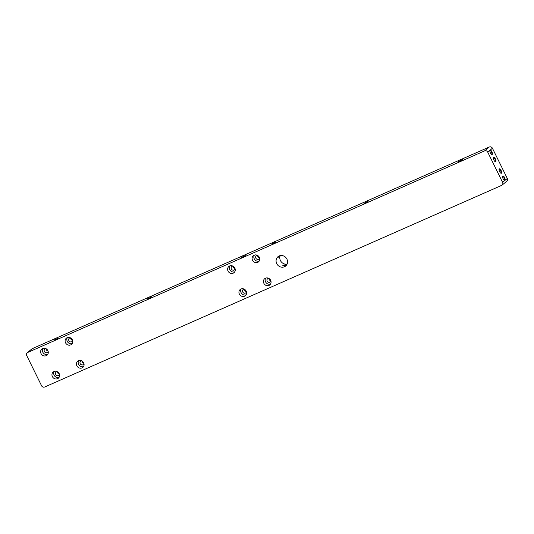 <?xml version="1.0" encoding="UTF-8"?>
<svg xmlns="http://www.w3.org/2000/svg" width="534" height="534" viewBox="0 0 534 534"><rect width="100%" height="100%" fill="white"/><g stroke="black" fill="none" stroke-linecap="round" stroke-linejoin="round"><path stroke-width="0.8" d="M489.845 150.768A2.016 0.781 -113.8 0 1 489.912 150.695A2.016 0.781 -113.8 0 1 489.985 150.648A2.016 0.781 -113.8 0 1 491.467 152.083A2.016 0.781 -113.8 0 1 491.68 154.293A2.016 0.781 -113.8 0 1 491.614 154.339A2.016 0.781 -113.8 0 1 491.434 154.359M487.722 152.123L490.079 150.188A2.416 0.934 66.2 0 0 489.892 150.495A2.416 0.934 66.2 0 0 490.285 152.717A2.416 0.934 66.2 0 0 491.667 154.506A2.416 0.934 66.2 0 0 492.141 152.33A2.416 0.934 66.2 0 0 490.079 150.188L492.435 148.245A2.416 2.216 -129.4 0 0 489.331 146.99L32.394 348.602A2.416 2.216 -129.4 0 0 31.92 348.896L27.207 352.774A2.416 2.216 50.6 0 1 27.681 352.48L484.618 150.868A2.416 2.216 50.6 0 1 487.722 152.123L502.587 182.341A2.416 2.216 50.6 0 1 501.606 185.398L44.669 387.01A2.416 2.216 50.6 0 1 41.565 385.755L26.7 355.537A2.416 2.216 50.6 0 1 27.207 352.774M495.739 161.695A2.416 0.934 66.2 0 0 495.238 158.585A2.416 0.934 66.2 0 0 493.436 157.684A2.416 0.934 66.2 0 0 493.823 159.913A2.416 0.934 66.2 0 0 495.205 161.702A2.416 0.934 66.2 0 0 495.739 161.695M502.08 185.104L506.793 181.226A2.416 2.216 -129.4 0 0 507.3 178.463L504.944 180.399A2.416 0.934 66.2 0 0 504.443 177.288A2.416 0.934 66.2 0 0 502.634 176.394A2.416 0.934 66.2 0 0 503.028 178.616A2.416 0.934 66.2 0 0 504.41 180.405A2.416 0.934 66.2 0 0 504.944 180.399L502.587 182.341M507.3 178.463L492.435 148.245M501.406 173.203A2.416 0.934 66.2 0 0 500.905 170.092A2.416 0.934 66.2 0 0 499.096 169.198A2.416 0.934 66.2 0 0 499.49 171.427A2.416 0.934 66.2 0 0 500.872 173.216A2.416 0.934 66.2 0 0 501.406 173.203M493.389 157.957A2.016 0.781 -113.8 0 1 493.523 157.844A2.016 0.781 -113.8 0 1 495.005 159.272A2.016 0.781 -113.8 0 1 495.225 161.488A2.016 0.781 -113.8 0 1 495.151 161.528A2.016 0.781 -113.8 0 1 494.971 161.555M499.05 169.472A2.016 0.781 -113.8 0 1 499.19 169.351A2.016 0.781 -113.8 0 1 500.665 170.787A2.016 0.781 -113.8 0 1 500.885 172.996A2.016 0.781 -113.8 0 1 500.812 173.043A2.016 0.781 -113.8 0 1 500.638 173.063M502.587 176.667A2.016 0.781 -113.8 0 1 502.728 176.547A2.016 0.781 -113.8 0 1 504.209 177.976A2.016 0.781 -113.8 0 1 504.423 180.192A2.016 0.781 -113.8 0 1 504.356 180.232A2.016 0.781 -113.8 0 1 504.176 180.258M286.758 264.757L282.453 265.124C283.708 265.985 285.109 265.912 286.651 264.891L286.705 264.844M55.503 339.591L57.125 338.79M58.253 338.089L54.067 340.078L58.253 338.089M151.749 296.837L147.564 298.82L151.749 296.837M275.844 242.082L271.659 244.065L275.844 242.082M462.838 159.579L458.646 161.562L462.838 159.579M368.146 201.358L363.961 203.341L368.146 201.358M245.246 255.586L241.054 257.568L245.246 255.586M148.999 298.339L150.615 297.538M242.496 257.081L244.111 256.287M273.094 243.584L274.71 242.783M278.928 256.073L278.528 257.154L279.629 255.786M365.396 202.853L367.018 202.059M460.081 161.074L461.703 160.28M279.155 255.966A6.041 5.54 50.6 0 1 287.559 262.047A6.041 5.54 50.6 0 1 285.65 266.032A6.041 5.54 50.6 0 1 277.533 264.884A6.041 5.54 50.6 0 1 277.974 256.7A6.041 5.54 50.6 0 1 279.155 255.966M59.174 373.606A4.032 3.691 50.6 0 1 58.34 378.219A4.032 3.691 50.6 0 1 52.926 377.451A4.032 3.691 50.6 0 1 53.22 371.998A4.032 3.691 50.6 0 1 59.174 373.606M47.846 350.584A4.032 3.691 50.6 0 1 47.012 355.197A4.032 3.691 50.6 0 1 41.599 354.436A4.032 3.691 50.6 0 1 41.892 348.976A4.032 3.691 50.6 0 1 47.846 350.584M83.658 362.806A4.032 3.691 50.6 0 1 82.817 367.419A4.032 3.691 50.6 0 1 77.403 366.651A4.032 3.691 50.6 0 1 77.697 361.198A4.032 3.691 50.6 0 1 83.658 362.806M72.33 339.784A4.032 3.691 50.6 0 1 71.489 344.397A4.032 3.691 50.6 0 1 66.076 343.636A4.032 3.691 50.6 0 1 66.37 338.176A4.032 3.691 50.6 0 1 72.33 339.784M246.167 291.103A4.032 3.691 50.6 0 1 245.326 295.709A4.032 3.691 50.6 0 1 239.913 294.948A4.032 3.691 50.6 0 1 240.207 289.488A4.032 3.691 50.6 0 1 246.167 291.103M270.645 280.297A4.032 3.691 50.6 0 1 269.803 284.909A4.032 3.691 50.6 0 1 264.397 284.148A4.032 3.691 50.6 0 1 264.69 278.688A4.032 3.691 50.6 0 1 270.645 280.297M234.84 268.081A4.032 3.691 50.6 0 1 233.999 272.694A4.032 3.691 50.6 0 1 228.585 271.926A4.032 3.691 50.6 0 1 228.879 266.466A4.032 3.691 50.6 0 1 234.84 268.081M259.317 257.281A4.032 3.691 50.6 0 1 258.476 261.887A4.032 3.691 50.6 0 1 253.069 261.126A4.032 3.691 50.6 0 1 253.363 255.666A4.032 3.691 50.6 0 1 259.317 257.281M72.531 340.265A2.136 1.956 50.6 0 1 70.621 337.949M83.858 363.287A2.136 1.956 50.6 0 1 81.949 360.971M48.053 351.072A2.136 1.956 50.6 0 1 46.144 348.749M59.381 374.087A2.136 1.956 50.6 0 1 57.472 371.771M280.216 255.632A6.041 5.54 -129.4 0 0 281.251 261.82A6.041 5.54 -129.4 0 0 287.132 264.036M246.368 291.584A2.136 1.956 50.6 0 1 244.459 289.261M270.851 280.784A2.136 1.956 50.6 0 1 268.942 278.461M235.04 268.562A2.136 1.956 50.6 0 1 233.131 266.239M259.524 257.762A2.136 1.956 50.6 0 1 257.615 255.439M54.208 371.43A4.032 3.691 -129.4 0 0 54.662 376.023A4.032 3.691 -129.4 0 0 59.08 377.358M57.191 371.617A2.136 1.956 -129.4 0 0 55.71 374.474A2.136 1.956 -129.4 0 0 59.474 374.394M42.88 348.408A4.032 3.691 -129.4 0 0 43.334 353.007A4.032 3.691 -129.4 0 0 47.753 354.336M45.864 348.595A2.136 1.956 -129.4 0 0 44.382 351.452A2.136 1.956 -129.4 0 0 48.147 351.372M78.685 360.63A4.032 3.691 -129.4 0 0 79.139 365.223A4.032 3.691 -129.4 0 0 83.564 366.558M81.669 360.817A2.136 1.956 -129.4 0 0 80.193 363.674A2.136 1.956 -129.4 0 0 83.951 363.594M67.357 337.608A4.032 3.691 -129.4 0 0 67.811 342.207A4.032 3.691 -129.4 0 0 72.237 343.536M70.341 337.795A2.136 1.956 -129.4 0 0 68.866 340.652A2.136 1.956 -129.4 0 0 72.624 340.572M241.201 288.921A4.032 3.691 -129.4 0 0 241.655 293.52A4.032 3.691 -129.4 0 0 246.074 294.848M244.178 289.114A2.136 1.956 -129.4 0 0 242.703 291.964A2.136 1.956 -129.4 0 0 246.461 291.884M265.678 278.121A4.032 3.691 -129.4 0 0 266.132 282.72A4.032 3.691 -129.4 0 0 270.551 284.048M268.655 278.314A2.136 1.956 -129.4 0 0 267.18 281.164A2.136 1.956 -129.4 0 0 270.945 281.084M229.874 265.905A4.032 3.691 -129.4 0 0 230.328 270.498A4.032 3.691 -129.4 0 0 234.746 271.826M232.851 266.092A2.136 1.956 -129.4 0 0 231.376 268.949A2.136 1.956 -129.4 0 0 235.134 268.869M254.351 255.098A4.032 3.691 -129.4 0 0 254.805 259.698A4.032 3.691 -129.4 0 0 259.224 261.026M257.328 255.292A2.136 1.956 -129.4 0 0 255.853 258.142A2.136 1.956 -129.4 0 0 259.617 258.069M27.681 352.48L32.394 348.602M489.331 146.99L484.618 150.868"/></g></svg>
